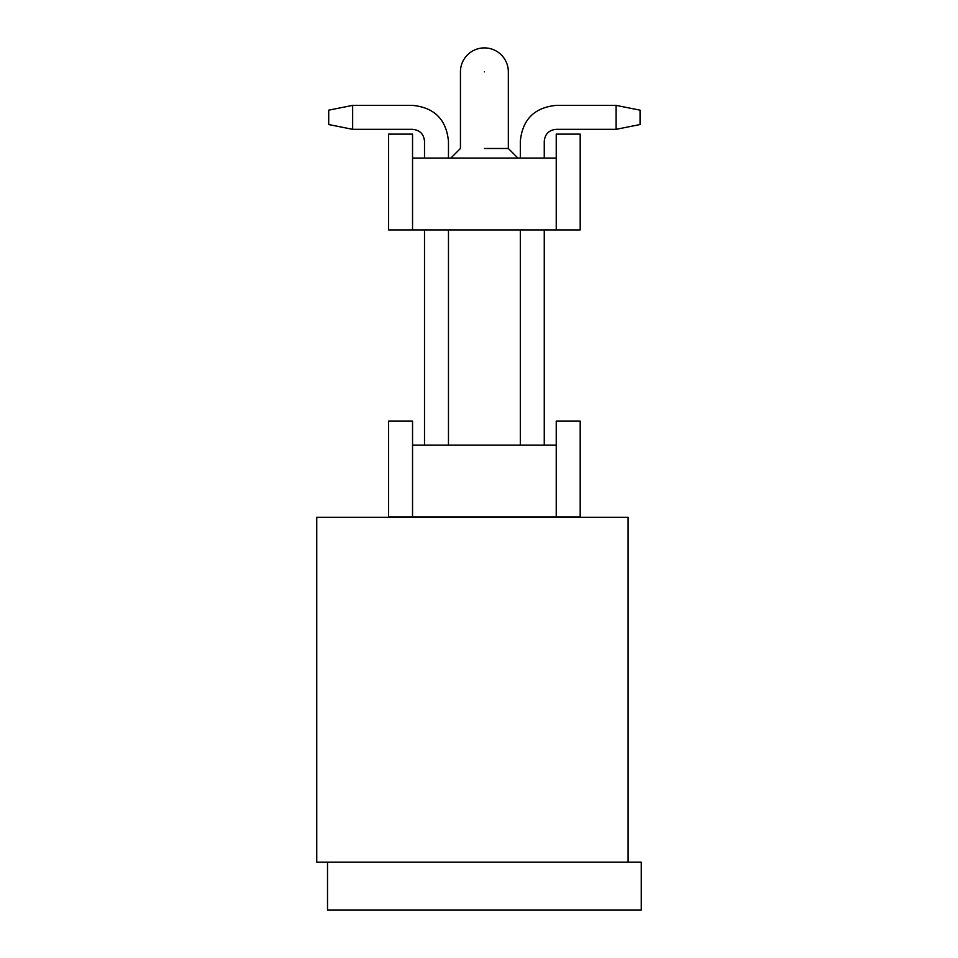 <?xml version="1.0" encoding="UTF-8"?>
<svg xmlns="http://www.w3.org/2000/svg" width="958" height="958" viewBox="0 0 958 958"><rect width="100%" height="100%" fill="white"/><g stroke="black" fill="none" stroke-linecap="round" stroke-linejoin="round"><path stroke-width="1.44" d="M628.089 517.32L628.089 862.2L316.739 862.2L316.739 517.32L628.089 517.32M544.264 158.07L544.264 141.305C544.97 134.036 548.97 130.037 556.239 129.33C548.97 130.037 544.97 134.036 544.264 141.305C544.97 134.036 548.97 130.037 556.239 129.33C548.97 130.037 544.97 134.036 544.264 141.305C544.97 134.036 548.97 130.037 556.239 129.33C548.97 130.037 544.97 134.036 544.264 141.305C544.97 134.036 548.97 130.037 556.239 129.33C548.97 130.037 544.97 134.036 544.264 141.305C544.97 134.036 548.97 130.037 556.239 129.33C548.97 130.037 544.97 134.036 544.264 141.305C544.97 134.036 548.97 130.037 556.239 129.33C548.97 130.037 544.97 134.036 544.264 141.305C544.97 134.036 548.97 130.037 556.239 129.33C548.97 130.037 544.97 134.036 544.264 141.305C544.97 134.036 548.97 130.037 556.239 129.33C548.97 130.037 544.97 134.036 544.264 141.305C544.97 134.036 548.97 130.037 556.239 129.33L616.114 129.33L616.114 105.38L556.239 105.38C534.42 107.512 522.445 119.487 520.314 141.305L520.314 158.07M616.114 129.33L640.064 124.54L640.064 110.17L616.114 105.38L556.239 105.38M412.539 129.33C419.808 130.037 423.807 134.036 424.514 141.305C423.807 134.036 419.808 130.037 412.539 129.33C419.808 130.037 423.807 134.036 424.514 141.305C423.807 134.036 419.808 130.037 412.539 129.33C419.808 130.037 423.807 134.036 424.514 141.305C423.807 134.036 419.808 130.037 412.539 129.33C419.808 130.037 423.807 134.036 424.514 141.305C423.807 134.036 419.808 130.037 412.539 129.33C419.808 130.037 423.807 134.036 424.514 141.305C423.807 134.036 419.808 130.037 412.539 129.33C419.808 130.037 423.807 134.036 424.514 141.305C423.807 134.036 419.808 130.037 412.539 129.33C419.808 130.037 423.807 134.036 424.514 141.305C423.807 134.036 419.808 130.037 412.539 129.33C419.808 130.037 423.807 134.036 424.514 141.305C423.807 134.036 419.808 130.037 412.539 129.33C419.808 130.037 423.807 134.036 424.514 141.305C423.807 134.036 419.808 130.037 412.539 129.33C419.808 130.037 423.807 134.036 424.514 141.305C423.807 134.036 419.808 130.037 412.539 129.33L352.664 129.33L352.664 105.38L328.714 110.17L328.714 124.54L352.664 129.33M448.464 229.92L448.464 445.099M352.664 105.38L412.539 105.38C434.357 107.512 446.332 119.487 448.464 141.305L448.464 158.07M424.514 158.07L424.514 141.305M424.514 445.099L424.514 229.92M544.264 229.92L544.264 445.099M520.314 229.92L520.314 445.099M544.264 141.305C544.97 134.036 548.97 130.037 556.239 129.33C548.97 130.037 544.97 134.036 544.264 141.305C544.97 134.036 548.97 130.037 556.239 129.33M580.189 516.949L556.239 516.949L556.239 421.149L580.189 421.149L580.189 516.949M412.539 516.949L388.589 516.949L388.589 421.149L412.539 421.149L412.539 516.949L556.239 516.949M580.189 229.92L556.239 229.92L556.239 134.12L580.189 134.12L580.189 229.92M412.539 229.92L388.589 229.92L388.589 134.12L412.539 134.12L412.539 229.92L556.239 229.92M412.539 445.099L556.239 445.099M412.539 158.07L556.239 158.07M450.859 158.07L460.439 148.49L460.439 71.85A23.95 23.95 0 0 1 484.389 47.9A23.95 23.95 0 0 1 508.339 71.85L508.339 148.49L517.919 158.07L517.033 158.07M484.389 148.49C453.493 148.49 453.493 148.49 484.389 148.49L508.339 148.49L517.919 158.07M327.516 862.2L327.516 910.1L641.261 910.1L641.261 862.2L628.089 862.2M484.389 71.85C453.493 71.85 453.493 71.85 484.389 71.85C515.284 71.85 515.284 71.85 484.389 71.85"/></g></svg>
